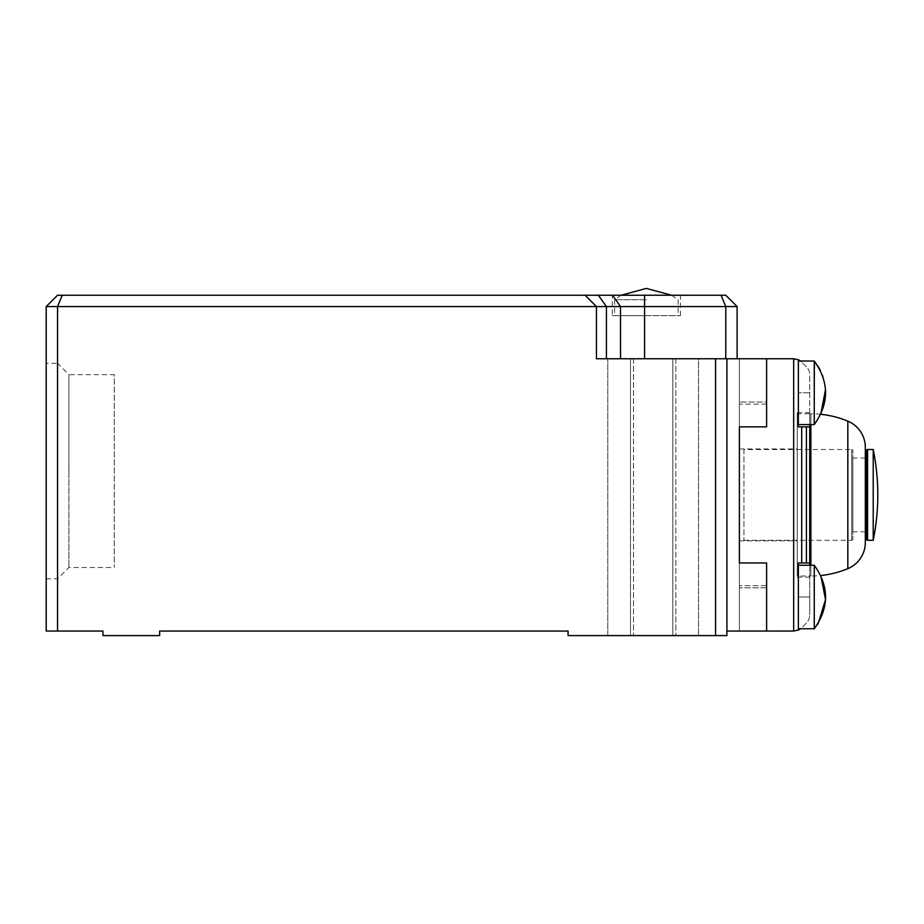 <?xml version="1.0" encoding="UTF-8"?>
<svg xmlns="http://www.w3.org/2000/svg" width="924" height="924" viewBox="0 0 924 924"><rect width="100%" height="100%" fill="white"/><g stroke="black" fill="none" stroke-linecap="round" stroke-linejoin="round"><path stroke-width="0.69" stroke-dasharray="4.62 3.46" d="M865.326 447.343L865.326 542.457M810.868 424.566L810.868 413.779A96.431 96.431 0 0 1 820.766 414.298L814.263 424.566L814.795 361.677M810.868 565.245L810.868 576.022L797.25 576.022L797.25 413.779L810.868 413.779L810.868 576.022A96.431 96.431 0 0 0 820.766 575.513L814.263 565.245L798.382 565.245L798.382 628.77L798.382 565.245M797.25 413.779L797.25 576.022M797.25 494.906L797.25 412.647L797.25 494.906M739.385 494.906L739.385 448.949L739.385 494.906M809.724 494.906L809.724 412.647L809.724 494.906M814.263 597.008L814.263 628.77L814.263 597.008M798.382 424.566L798.382 361.03L798.382 424.566L798.382 392.792L798.382 424.566L814.263 424.566M814.263 565.245L814.263 628.77L798.382 628.77M739.385 404.135L739.385 358.755L739.385 404.135L766.62 404.135L766.62 358.755L739.385 358.755L766.62 358.755L739.385 358.755L739.385 402.021L739.385 358.755L766.62 358.755L766.62 404.135L739.385 404.135M809.724 565.245L809.724 597.008L809.724 562.97L798.382 562.97L798.382 630.029L793.681 631.046L766.62 631.046L766.62 562.97L739.385 562.97L739.385 426.83L739.385 585.666L739.385 562.97L766.62 562.97L739.385 562.97L739.385 631.046L739.385 562.97L766.62 562.97L739.385 562.97L766.62 562.97L766.62 631.046L766.62 562.97L766.62 631.046L739.385 631.046L766.62 631.046L739.385 631.046L766.62 631.046L766.62 585.666L739.385 585.666L766.62 585.666L766.62 631.046L726.911 631.046L726.911 358.755L726.911 631.046M800.496 361.03A11.342 11.342 0 0 1 801.709 362.081A11.342 11.342 0 0 0 798.382 359.783L793.681 358.755L766.62 358.755L766.62 426.83L739.385 426.83L739.385 402.021L739.385 426.83L766.62 426.83L766.62 404.135L766.62 426.83L739.385 426.83L766.62 426.83L766.62 358.755L596.442 358.755L596.442 306.572L585.1 295.23L57.542 295.23L46.2 306.572L46.2 631.046L57.542 631.046L57.542 306.572L596.442 306.572L596.442 358.755L737.121 358.755L596.442 358.755L596.442 306.572L606.41 306.572L606.41 358.755M798.382 359.783L798.382 426.83L798.382 359.783L798.382 426.83L809.724 426.83L809.724 374.809L809.724 424.566M798.382 630.029L798.382 597.008L798.382 630.029A11.342 11.342 0 0 0 801.709 627.719A11.342 11.342 0 0 1 800.496 628.77M798.382 597.008L798.382 562.97L798.382 597.008L809.724 597.008L809.724 615.003L809.724 597.008L798.382 597.008M806.409 366.782L801.709 362.081L806.409 366.782A11.342 11.342 0 0 1 809.724 374.809A11.342 11.342 0 0 0 806.409 366.782M806.409 623.019L801.709 627.719L806.409 623.019A11.342 11.342 0 0 0 809.724 615.003A11.342 11.342 0 0 1 806.409 623.019M809.724 562.97L798.382 562.97L809.724 562.97L809.724 426.83L798.382 426.83L809.724 426.83M743.924 449.526L743.924 540.286L743.924 449.526L851.709 449.526L851.709 540.286L851.709 449.526A1.132 1.132 0 0 1 852.84 450.658L852.84 539.142L852.84 450.658M743.924 540.286L851.709 540.286A1.132 1.132 0 0 0 852.84 539.142M866.458 458.027L866.458 531.774L866.458 458.027M865.326 458.027L852.84 458.027L852.84 531.774L852.84 458.027M865.326 531.774L852.84 531.774M873.215 449.526L873.215 540.286M698.544 635.585L607.784 635.585L607.784 358.755L698.544 358.755L698.544 635.585L698.544 358.755L607.784 358.755L607.784 635.585L698.544 635.585M46.2 363.294L46.2 578.851L46.2 363.294L57.542 363.294L57.542 578.851L57.542 363.294L68.896 374.647L68.896 471.078L68.896 374.647L114.276 374.647L114.276 567.509L114.276 374.647M46.2 578.851L57.542 578.851L68.896 567.509L114.276 567.509M612.323 315.65L680.399 315.65L612.323 315.65L612.323 295.23L680.399 295.23L612.323 295.23M680.399 315.65L680.399 295.23M68.896 471.078L68.896 567.509L68.896 471.078M646.361 299.769L614.587 299.769L646.361 299.769M646.361 315.65L614.587 315.65L646.361 315.65M630.48 358.755L698.544 358.755L630.48 358.755L630.48 635.585L607.784 635.585L672.811 635.585L630.48 635.585L630.48 358.755M672.811 635.585L675.86 635.585L672.811 635.585L672.811 358.755L672.811 635.585M726.911 358.755L726.911 635.585L568.075 635.585L568.075 631.046L159.656 631.046L159.656 635.585L102.922 635.585L102.922 631.046L57.542 631.046M737.121 358.755L737.121 306.572L725.779 295.23L585.1 295.23L596.442 306.572L585.1 295.23M633.518 358.755L633.518 635.585L633.518 358.755M715.569 358.755L715.569 635.585M766.62 426.83L739.385 426.83L766.62 426.83L766.62 402.021L766.62 426.83M766.62 358.755L766.62 402.021L739.385 402.021L766.62 402.021L766.62 358.755M725.779 358.755L725.779 306.572L606.41 306.572L598.382 295.23M46.2 306.572L57.542 306.572L62.243 295.23M721.078 295.23L725.779 306.572L737.121 306.572M766.62 587.779L739.385 587.779L766.62 587.779M847.828 568.653L847.828 421.148M793.681 358.755L793.681 631.046M801.709 426.83L801.709 562.97M806.409 426.83L806.409 562.97M809.724 392.792L798.382 392.792L809.724 392.792M867.59 449.526L867.59 540.286M675.86 358.755L675.86 635.585L675.86 358.755M644.571 295.23L644.571 358.755M612.485 295.23L620.512 306.572L620.512 358.755M739.385 448.949L797.25 448.949M797.25 412.647L809.724 412.647M739.385 540.852L797.25 540.852M797.25 577.154L809.724 577.154M798.382 361.03L814.263 361.03M815.118 362.093L818.144 366.458M820.258 370.247L822.51 375.433M822.926 376.588L825.513 389.582M814.263 628.77L816.851 625.317M671.586 295.23L678.124 299.769L678.124 315.65M621.136 295.23L614.587 299.769L614.587 315.65"/><path stroke-width="1.39" d="M825.513 389.582L820.766 414.298A96.431 96.431 0 0 1 847.828 421.148A28.367 28.367 0 0 1 865.326 447.343L865.326 542.457A28.367 28.367 0 0 1 847.828 568.653A96.431 96.431 0 0 1 820.766 575.513L825.548 599.561L818.352 622.995M814.263 628.77L814.263 565.245C829.302 586.417 829.302 607.599 814.263 628.77L798.382 628.77M798.382 424.566L814.263 424.566L814.263 361.03L798.382 361.03M809.724 424.566L809.724 426.83L798.382 426.83L798.382 359.783L793.681 358.755L766.62 358.755L766.62 426.83L739.385 426.83L739.385 562.97L766.62 562.97L766.62 631.046L793.681 631.046L798.382 630.029L798.382 562.97L809.724 562.97L809.724 565.245M798.382 359.783A11.342 11.342 0 0 1 800.496 361.03M800.496 628.77A11.342 11.342 0 0 1 798.382 630.029M809.724 426.83L809.724 562.97M866.458 458.027L866.458 539.142L866.458 450.658L866.458 458.027L865.326 458.027M866.458 450.658A1.132 1.132 0 0 1 867.59 449.526L873.215 449.526L873.215 540.286L867.59 540.286L867.59 449.526M866.458 539.142A1.132 1.132 0 0 0 867.59 540.286M866.458 531.774L865.326 531.774M62.243 295.23L57.542 295.23L46.2 306.572L57.542 306.572L62.243 295.23L585.1 295.23L596.442 306.572L57.542 306.572L57.542 631.046L102.922 631.046L102.922 635.585L159.656 635.585L159.656 631.046L568.075 631.046L568.075 635.585L715.569 635.585L715.569 358.755L596.442 358.755L596.442 306.572L725.779 306.572L725.779 358.755M46.2 306.572L46.2 631.046L57.542 631.046M715.569 358.755L766.62 358.755L766.62 426.83L739.385 426.83L739.385 562.97L766.62 562.97L766.62 631.046L726.911 631.046M715.569 635.585L726.911 635.585L726.911 358.755M585.1 295.23L725.779 295.23L737.121 306.572L737.121 358.755M737.121 306.572L725.779 306.572L721.078 295.23M847.828 421.148L847.828 568.653M810.868 565.245L810.868 424.566M793.681 631.046L793.681 358.755M801.709 562.97L801.709 426.83M806.409 562.97L806.409 426.83M598.382 295.23L606.41 306.572L606.41 358.755M612.485 295.23L620.512 306.572L620.512 358.755M644.571 295.23L644.571 358.755M798.382 565.245L814.263 565.245M814.263 424.566C829.302 403.384 829.302 382.201 814.263 361.03M818.144 366.458L820.258 370.247M822.51 375.433L822.926 376.588M816.851 625.317L818.329 623.03M873.215 540.286C879.325 510.025 879.325 479.775 873.215 449.526M671.586 295.23L646.361 288.415L621.136 295.23"/></g></svg>
